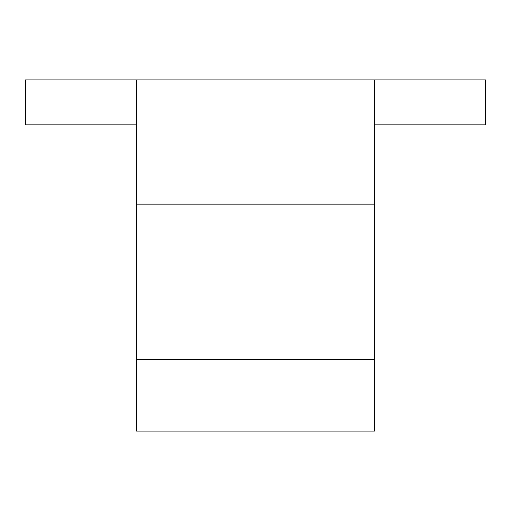 <?xml version="1.0" encoding="UTF-8"?>
<svg xmlns="http://www.w3.org/2000/svg" width="511" height="511" viewBox="0 0 511 511"><rect width="100%" height="100%" fill="white"/><g stroke="black" fill="none" stroke-linecap="round" stroke-linejoin="round"><path stroke-width="0.77" d="M374.442 124.856L485.45 124.856L485.45 79.92L374.442 79.92L374.442 431.08L136.558 431.08L136.558 79.92L25.55 79.92L25.55 124.856L136.558 124.856M374.442 79.92L136.558 79.92M136.558 359.712L374.442 359.712M374.442 204.145L136.558 204.145"/></g></svg>
